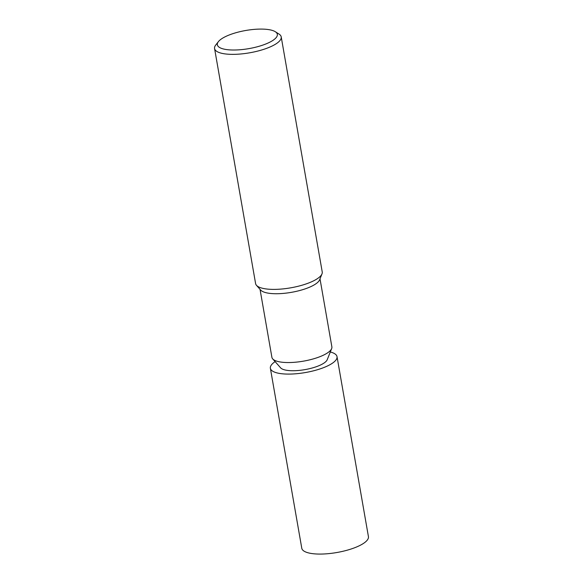 <?xml version="1.0" encoding="UTF-8"?>
<svg xmlns="http://www.w3.org/2000/svg" width="583" height="583" viewBox="0 0 583 583"><rect width="100%" height="100%" fill="white"/><g stroke="black" fill="none" stroke-linecap="round" stroke-linejoin="round"><path stroke-width="0.87" d="M320.009 278.863L331.873 346.849A30.44 9.204 170.1 0 1 331.654 348.598A30.44 9.204 170.1 0 1 320.38 356.505A30.44 9.204 170.1 0 1 272.691 358.888A30.44 9.204 170.1 0 1 271.897 357.313L260.033 289.336M331.654 348.598L327.223 359.704A24.063 7.273 170.1 0 1 318.318 365.956A24.063 7.273 170.1 0 1 280.62 367.837L272.691 358.888M275.278 31.708L278.936 34.018A33.821 10.224 170.1 0 1 281.217 36.911L322.231 271.948A33.821 10.224 170.1 0 1 321.991 273.886L319.644 279.774A30.44 9.204 170.1 0 1 308.371 287.689A30.44 9.204 170.1 0 1 260.681 290.072L256.476 285.32A33.821 10.224 170.1 0 1 255.594 283.578L214.573 48.542A33.821 10.224 170.1 0 1 215.732 45.044L218.399 41.641A30.44 9.204 170.1 0 1 241.471 31.329A30.44 9.204 170.1 0 1 270.993 30.061A30.44 9.204 170.1 0 1 275.278 31.708A30.44 9.204 170.1 0 1 262.248 45.292A30.44 9.204 170.1 0 1 223.683 49.038A30.44 9.204 170.1 0 1 218.399 41.641M321.991 273.886A33.821 10.224 170.1 0 1 309.464 282.682A33.821 10.224 170.1 0 1 262.627 288.301A33.821 10.224 170.1 0 1 256.476 285.32M281.217 36.911A33.821 10.224 170.1 0 1 259.588 50.59A33.821 10.224 170.1 0 1 221.606 53.272A33.821 10.224 170.1 0 1 214.573 48.542M330.299 351.994A33.821 10.224 170.1 0 1 337.018 356.643A33.821 10.224 170.1 0 1 315.396 370.322A33.821 10.224 170.1 0 1 277.406 373.003A33.821 10.224 170.1 0 1 270.374 368.274A33.821 10.224 170.1 0 1 275.118 361.628M337.018 356.643L368.427 536.622A33.821 10.224 170.1 0 1 346.805 550.301A33.821 10.224 170.1 0 1 308.822 552.983A33.821 10.224 170.1 0 1 301.783 548.253L270.374 368.274"/></g></svg>
